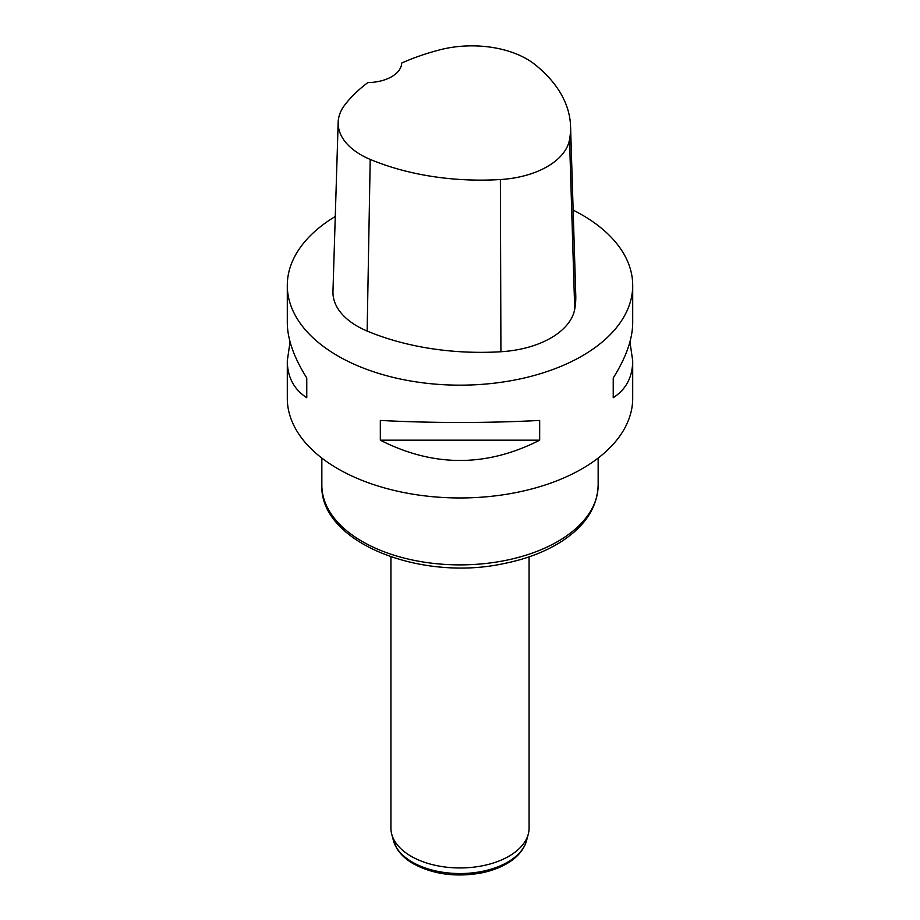 <?xml version="1.0" encoding="UTF-8"?>
<svg xmlns="http://www.w3.org/2000/svg" width="920" height="920" viewBox="0 0 920 920"><rect width="100%" height="100%" fill="white"/><g stroke="black" fill="none" stroke-linecap="round" stroke-linejoin="round"><path stroke-width="1.38" d="M629.947 341.849L632.707 360.893L632.707 398.256A172.707 99.716 180 0 1 526.091 490.371A172.707 99.716 180 0 1 337.881 468.763A172.707 99.716 180 0 1 287.293 398.256L287.293 360.893L290.053 341.849M573.148 210.105A172.707 99.716 180 0 1 582.118 214.935A172.707 99.716 180 0 1 632.707 285.441A172.707 99.716 180 0 1 460 385.158A172.707 99.716 180 0 1 287.293 285.441A172.707 99.716 180 0 1 335.271 216.476M380.328 440.185L380.328 420.44C433.447 423.177 486.553 423.177 539.672 420.44L539.672 440.185C486.553 467.222 433.447 467.222 380.328 440.185L539.672 440.185M632.707 360.893C632.581 377.073 626.094 389.344 613.237 397.716L613.237 377.971C626.094 357.478 632.581 339.089 632.707 322.793L632.707 285.441M287.293 285.441L287.293 322.793C287.419 339.089 293.905 357.478 306.762 377.971L306.762 397.716C293.905 389.344 287.419 377.073 287.293 360.893M570.561 126.258L575.77 295.423A193.43 111.676 180 0 1 574.724 309.189A82.903 47.863 180 0 1 500.917 351.739A193.43 111.676 180 0 1 367.149 331.05A82.903 47.863 180 0 1 332.959 291.467L338.169 122.302A77.694 44.861 180 0 1 344.839 104.891A188.232 108.675 180 0 1 367.897 82.57A34.546 19.941 180 0 0 401.718 63.032A188.232 108.675 180 0 1 440.185 49.749A77.694 44.861 180 0 1 534.727 64.377A188.232 108.675 180 0 1 570.561 126.258A188.232 108.675 180 0 1 569.537 139.656A77.694 44.861 180 0 1 500.376 179.538A188.232 108.675 180 0 1 370.208 159.401A77.694 44.861 180 0 1 338.169 122.302M613.237 377.971L613.237 397.716M306.762 397.716L306.762 377.971M390.919 556.865L390.919 828.069A69.081 39.882 0 0 0 391.702 834.072A69.081 39.882 0 0 0 411.148 856.279A69.081 39.882 0 0 0 481.551 865.961A69.081 39.882 0 0 0 528.298 834.072A69.081 39.882 0 0 0 529.08 828.069L529.08 556.865M569.537 139.656L574.724 309.189M500.376 179.538L500.917 351.739M370.208 159.401L367.149 331.05M598.161 485.104C597.367 507.84 584.602 526.976 559.854 542.524C544.191 552.184 525.711 559.164 504.413 563.466C420.463 582.026 319.573 542.294 321.839 485.104A138.161 79.775 0 0 0 362.296 541.512A138.161 79.775 0 0 0 512.877 558.808A138.161 79.775 0 0 0 598.161 485.104L598.161 458.079M391.702 834.072L393.392 840.5A67.367 38.893 0 0 0 412.367 862.155A67.367 38.893 0 0 0 481.022 871.608A67.367 38.893 0 0 0 526.608 840.5L528.298 834.072M321.839 485.104L321.839 458.079M526.608 840.5C523.94 849.723 517.454 857.382 507.15 863.454C499.525 867.928 490.671 871.136 480.596 873.091C455.411 877.369 433.021 874.276 413.425 863.799C406.226 859.648 400.752 854.645 397.026 848.78L393.392 840.5"/></g></svg>
